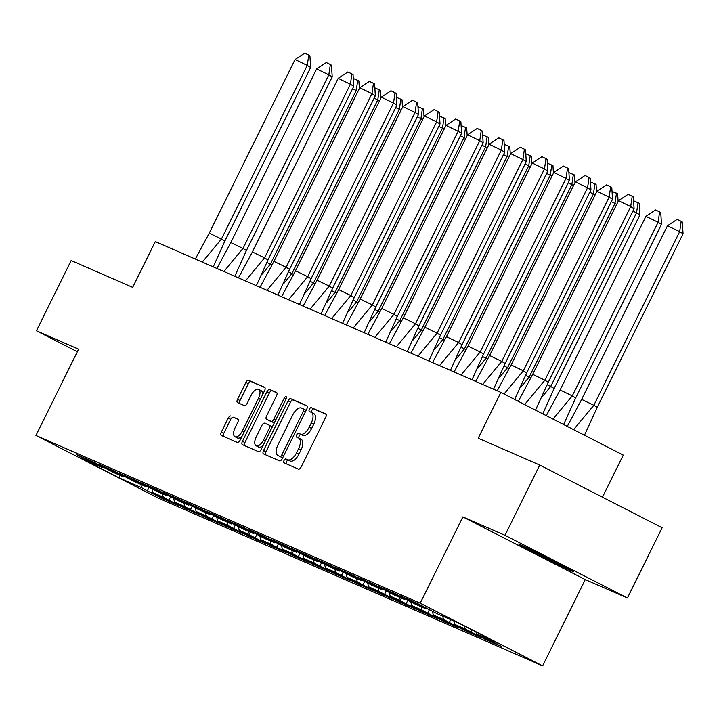 <?xml version="1.0" encoding="UTF-8"?>
<svg xmlns="http://www.w3.org/2000/svg" width="719" height="719" viewBox="0 0 719 719"><rect width="100%" height="100%" fill="white"/><g stroke="black" fill="none" stroke-linecap="round" stroke-linejoin="round"><path stroke-width="1.08" d="M284.041 460.484A2.157 1.034 -62.9 0 0 284.005 462.82A2.157 1.034 -62.9 0 0 284.041 462.829L298.448 469.121A3.074 1.474 -62.9 0 0 301.171 466.955L325.716 417.308A3.074 1.474 -62.9 0 0 325.761 413.973A3.074 1.474 -62.9 0 0 325.716 413.955L311.3 407.664A2.157 1.034 -62.9 0 0 309.404 409.174A2.157 1.034 -62.9 0 0 309.368 411.511A2.157 1.034 -62.9 0 0 309.395 411.52L311.264 412.338A9.85 4.727 -62.9 0 1 311.39 412.4A9.85 4.727 -62.9 0 1 311.237 423.06L309.197 427.194A9.85 4.727 -62.9 0 1 300.488 434.132L298.628 433.314A2.157 1.034 -62.9 0 0 296.722 434.833A2.157 1.034 -62.9 0 0 296.686 437.161A2.157 1.034 -62.9 0 0 296.713 437.179L298.583 437.988A9.85 4.727 -62.9 0 1 298.709 438.051A9.85 4.727 -62.9 0 1 298.556 448.71L296.516 452.853A9.85 4.727 -62.9 0 1 287.807 459.783L285.946 458.974A2.157 1.034 -62.9 0 0 284.041 460.484M298.834 438.123L301.027 439.246A9.85 4.727 -62.9 0 1 301.153 439.309A9.85 4.727 -62.9 0 1 301.009 449.968L298.96 454.102A9.85 4.727 -62.9 0 1 290.26 461.041L288.391 460.223A2.157 1.034 -62.9 0 0 286.486 461.742A2.157 1.034 -62.9 0 0 286.189 463.773M326.084 414.297L313.754 408.913A2.157 1.034 -62.9 0 0 311.848 410.432A2.157 1.034 -62.9 0 0 311.561 412.481M311.507 412.463L313.709 413.596A9.85 4.727 -62.9 0 1 313.835 413.65A9.85 4.727 -62.9 0 1 313.691 424.318L311.642 428.452A9.85 4.727 -62.9 0 1 302.942 435.381L301.072 434.573A2.157 1.034 -62.9 0 0 299.167 436.082A2.157 1.034 -62.9 0 0 298.879 438.141M539.726 465.049L662.136 527.737L627.417 597.992L504.999 535.304L539.726 465.049L478.216 438.204L500.855 392.394L155.304 241.575L132.664 287.375L71.154 260.53L36.435 330.794L77.337 351.735M230.934 416.013A3.074 1.474 -62.9 0 0 228.211 418.179L221.326 432.11A3.074 1.474 -62.9 0 0 221.281 435.435A3.074 1.474 -62.9 0 0 221.326 435.462L237.333 442.446A3.074 1.474 -62.9 0 0 240.047 440.28L264.592 390.624A3.074 1.474 -62.9 0 0 264.637 387.298A3.074 1.474 -62.9 0 0 264.601 387.28L248.585 380.288A3.074 1.474 -62.9 0 0 245.871 382.454L237.549 399.279A3.074 1.474 -62.9 0 0 237.504 402.613A3.074 1.474 -62.9 0 0 237.549 402.631L244.397 405.624A3.074 1.474 -62.9 0 0 247.12 403.458L251.246 395.108A8.233 3.955 -62.9 0 1 258.624 389.365A8.233 3.955 -62.9 0 1 258.498 398.281L242.348 430.969A8.233 3.955 -62.9 0 1 234.96 436.712A8.233 3.955 -62.9 0 1 235.086 427.796L237.782 422.35A3.074 1.474 -62.9 0 0 237.827 419.024A3.074 1.474 -62.9 0 0 237.782 418.997L233.378 417.263A3.074 1.474 -62.9 0 0 230.664 419.429L223.78 433.359A3.074 1.474 -62.9 0 0 223.402 436.37M504.999 535.304L462.847 516.907L420.202 603.187L35.95 435.471L78.587 349.191L36.435 330.794M263.522 450.525A3.074 1.474 -62.9 0 0 263.478 453.86A3.074 1.474 -62.9 0 0 263.514 453.878L279.529 460.861A3.074 1.474 -62.9 0 0 282.243 458.695L306.788 409.039A3.074 1.474 -62.9 0 0 306.833 405.714A3.074 1.474 -62.9 0 0 306.788 405.696L290.782 398.703A3.074 1.474 -62.9 0 0 288.067 400.869L263.522 450.525L265.967 451.775A3.074 1.474 -62.9 0 0 265.599 454.785M258.427 451.658L242.42 444.666A3.074 1.474 -62.9 0 1 242.384 444.648A3.074 1.474 -62.9 0 1 242.429 441.313L266.965 391.666A3.074 1.474 -62.9 0 1 269.688 389.5L276.536 392.484A3.074 1.474 -62.9 0 1 276.581 392.502A3.074 1.474 -62.9 0 1 276.527 395.836L266.578 415.977A3.074 1.474 -62.9 0 0 266.533 419.303A3.074 1.474 -62.9 0 0 266.569 419.33L271.117 421.307A3.074 1.474 -62.9 0 0 273.84 419.141L284.203 398.182A2.157 1.034 -62.9 0 1 286.126 396.672A2.157 1.034 -62.9 0 1 286.099 399.009L261.15 449.492A3.074 1.474 -62.9 0 1 258.427 451.658M420.202 603.187L542.62 665.866L158.36 498.15L35.95 435.471M442.67 616.129L443.551 619.49L433.323 615.024L432.344 611.267M421.109 606.719L421.99 610.08L425.387 612.004L442.769 620.901L458.803 627.903L433.323 615.024M421.99 610.08L411.762 605.614L410.774 601.857M399.548 597.309L400.42 600.671L403.826 602.594L421.208 611.492L437.242 618.493L411.762 605.614M400.42 600.671L390.192 596.204L389.213 592.438M377.987 587.89L378.859 591.261L382.265 593.175L399.647 602.082L415.681 609.074L390.192 596.204M378.859 591.261L368.631 586.794L367.652 583.028M356.426 578.48L357.298 581.851L360.704 583.765L378.086 592.672L394.12 599.664L368.631 586.794M357.298 581.851L347.07 577.384L346.091 573.618M334.856 569.071L335.737 572.432L339.143 574.355L356.525 583.253L372.559 590.254L347.07 577.384M335.737 572.432L325.509 567.974L324.53 564.208M313.295 559.661L314.176 563.022L317.582 564.945L334.964 573.843L350.998 580.844L325.509 567.974M314.176 563.022L303.948 558.555L302.969 554.798M291.734 550.251L292.615 553.612L296.012 555.535L313.403 564.433L329.437 571.434L303.948 558.555M292.615 553.612L282.387 549.145L281.408 545.388M270.173 540.841L271.054 544.202L274.451 546.125L291.833 555.023L307.867 562.024L282.387 549.145M271.054 544.202L260.826 539.735L259.838 535.97M248.612 531.422L249.484 534.792L252.89 536.707L270.272 545.613L286.306 552.605L260.826 539.735M249.484 534.792L239.256 530.325L238.277 526.56M227.051 522.012L227.923 525.382L231.329 527.297L248.711 536.203L264.745 543.196L239.256 530.325M227.923 525.382L217.695 520.916L216.716 517.15M205.49 512.602L206.362 515.963L209.768 517.887L227.15 526.784L243.184 533.786L217.695 520.916M206.362 515.963L196.134 511.506L195.155 507.74M183.92 503.192L184.801 506.553L188.207 508.477L205.589 517.374L221.623 524.376L196.134 511.506M184.801 506.553L174.573 502.087L173.594 498.33M162.359 493.782L163.24 497.144L166.646 499.067L184.028 507.965L200.062 514.966L174.573 502.087M163.24 497.144L153.012 492.677L152.033 488.92M140.798 484.372L141.679 487.734L145.076 489.657L162.458 498.555L178.492 505.556L153.012 492.677M141.679 487.734L119.282 477.955L79.863 457.769L102.26 467.548L103.383 467.089M464.348 625.97L465.112 628.9L485.9 639.721L501.934 646.723L476.445 633.852L498.698 643.568L459.279 623.382L437.026 613.667L416.238 602.846L400.204 595.844L425.693 608.714L415.465 604.257L394.677 593.436L378.643 586.434L404.132 599.304L393.904 594.847L373.116 584.017L357.082 577.024L382.571 589.895L372.343 585.428L351.555 574.607L335.521 567.615L361.01 580.485L350.782 576.018L329.994 565.197L313.96 558.196L339.449 571.075L329.212 566.608L308.433 555.787L292.399 548.786L317.879 561.665L307.651 557.198L286.872 546.377L270.838 539.376L296.318 552.246L286.09 547.788L265.302 536.967L249.268 529.966L274.757 542.836L264.529 538.378L243.741 527.548L227.707 520.556L253.196 533.426L242.968 528.959L222.18 518.138L206.146 511.146L231.635 524.016L221.407 519.549L200.619 508.728L184.585 501.727L210.074 514.606L199.846 510.139L179.058 499.319L163.024 492.317L188.504 505.196L178.276 500.73L157.497 489.909L141.463 482.907L166.943 495.777L156.715 491.32L135.927 480.499L119.893 473.497L145.382 486.368L135.154 481.91L114.366 471.08L98.332 464.088L123.821 476.958L113.593 472.491L92.805 461.67L76.771 454.678L102.26 467.548M465.112 628.9L454.884 624.443L454.004 621.072M443.551 619.49L464.339 630.311L480.373 637.313L454.884 624.443M602.468 497.18L623.265 455.082L500.855 392.394M123.821 476.958L124.944 476.499M145.382 486.368L146.514 485.909M166.943 495.777L168.075 495.328M188.504 505.196L189.636 504.738M210.074 514.606L211.197 514.148M231.635 524.016L232.758 523.558M253.196 533.426L254.319 532.968M274.757 542.836L275.889 542.378M296.318 552.246L297.45 551.797M317.879 561.665L319.011 561.206M339.449 571.075L340.572 570.616M361.01 580.485L362.133 580.026M382.571 589.895L383.694 589.436M404.132 599.304L405.255 598.846M425.693 608.714L426.825 608.265M476.445 633.852L475.942 631.911M462.847 516.907L585.257 579.595L627.417 597.992M585.257 579.595L542.62 665.866M119.282 477.955L119.552 475.097M486.377 638.76L485.9 639.721M471.871 629.826L470.864 631.848M420.345 604.949L419.941 605.775M418.072 603.78L417.595 604.751M464.816 629.35L464.339 630.311M443.255 619.94L442.769 620.901M421.694 610.521L421.208 611.492M400.124 601.111L399.647 602.082M378.562 591.701L378.086 592.672M357.001 582.291L356.525 583.253M335.44 572.881L334.964 573.843M313.879 563.471L313.403 564.433M292.318 554.052L291.833 555.023M270.748 544.643L270.272 545.613M249.187 535.233L248.711 536.203M227.626 525.823L227.15 526.784M206.065 516.413L205.589 517.374M184.504 507.003L184.028 507.965M162.943 497.584L162.458 498.555M450.687 619.625L449.303 622.438M398.784 595.539L398.38 596.357M396.511 594.37L396.025 595.332M149.121 487.248L147.431 490.682M96.912 463.773L96.508 464.6M94.629 462.605L94.153 463.575M170.682 496.658L168.992 500.091M118.473 473.183L118.069 474.01M116.199 472.024L115.714 472.985M192.252 506.077L190.553 509.501M140.034 482.602L139.63 483.42M137.76 481.433L137.284 482.395M213.813 515.487L212.114 518.911M161.604 492.012L161.191 492.839M159.321 490.843L158.845 491.814M235.374 524.897L233.675 528.321M183.165 501.422L182.752 502.248M180.882 500.253L180.406 501.224M256.935 534.307L255.245 537.74M204.726 510.832L204.313 511.658M202.443 509.663L201.967 510.634M278.496 543.717L276.806 547.15M226.287 520.241L225.883 521.068M224.004 519.073L223.528 520.044M300.057 553.127L298.367 556.56M247.848 529.651L247.444 530.478M245.574 528.492L245.089 529.454M321.627 562.546L319.928 565.97M269.409 539.07L269.005 539.888M267.135 537.902L266.65 538.864M343.188 571.956L341.489 575.38M290.979 548.48L290.566 549.307M288.696 547.312L288.22 548.282M364.749 581.365L363.05 584.79M312.54 557.89L312.127 558.717M310.257 556.722L309.781 557.692M386.31 590.775L384.611 594.209M334.101 567.3L333.688 568.127M331.819 566.132L331.342 567.102M407.871 600.185L406.181 603.618M355.662 576.71L355.258 577.537M353.38 575.542L352.903 576.512M429.432 609.595L427.742 613.028M377.223 586.12L376.819 586.947M374.941 584.96L374.464 585.922M546.395 559.031L573.376 571.839L573.079 570.679L545.793 556.713L518.812 543.906L519.118 545.065L546.395 559.031L546.692 558.447M307.166 406.037L293.235 399.962A3.074 1.474 -62.9 0 0 290.512 402.128L265.967 451.775M279.943 456.349A2.157 1.034 -62.9 0 0 281.848 454.83L303.391 411.25A2.157 1.034 -62.9 0 0 303.418 408.913A2.157 1.034 -62.9 0 0 303.391 408.904L301.423 408.041A9.85 4.727 -62.9 0 0 292.723 414.98L277.992 444.764A9.85 4.727 -62.9 0 0 277.849 455.433A9.85 4.727 -62.9 0 0 277.974 455.487L282.387 457.608A2.157 1.034 -62.9 0 0 282.774 457.626M306.105 410.414A2.157 1.034 -62.9 0 0 305.872 410.172A2.157 1.034 -62.9 0 0 305.836 410.154L303.445 408.931M280.176 456.619A9.85 4.727 -62.9 0 0 280.293 456.682A9.85 4.727 -62.9 0 0 280.419 456.745L277.974 455.487M282.387 457.608L280.419 456.745M276.905 392.835L272.133 390.75A3.074 1.474 -62.9 0 0 269.418 392.916L244.873 442.571A3.074 1.474 -62.9 0 0 244.496 445.573M268.942 420.543A3.074 1.474 -62.9 0 0 268.978 420.561A3.074 1.474 -62.9 0 0 269.023 420.579L273.562 422.565A3.074 1.474 -62.9 0 0 274.514 422.448M256.252 436.873A8.233 3.955 -62.9 0 0 256.126 445.78A8.233 3.955 -62.9 0 0 263.514 440.037L269.203 428.524A3.074 1.474 -62.9 0 0 269.248 425.19A3.074 1.474 -62.9 0 0 269.212 425.172L264.664 423.185A3.074 1.474 -62.9 0 0 261.941 425.351L256.252 436.873M256.126 445.78L258.579 447.038A8.233 3.955 -62.9 0 0 263.289 445.16M272.177 427.185A3.074 1.474 -62.9 0 0 271.692 426.448A3.074 1.474 -62.9 0 0 271.656 426.421L269.283 425.208L271.692 426.448M238.151 419.348L233.378 417.263M234.96 436.712L237.414 437.97A8.233 3.955 -62.9 0 0 242.123 436.082M262.372 395.126A8.233 3.955 -62.9 0 0 261.069 390.624L258.624 389.365M264.969 387.622L251.039 381.546A3.074 1.474 -62.9 0 0 248.316 383.712L240.002 400.537A3.074 1.474 -62.9 0 0 239.625 403.539M519.522 544.238L519.118 545.065M667.466 225.757L677.127 219.376L681.19 221.344L679.662 231.662L683.05 233.738L597.237 407.367L593.84 405.291L679.662 231.662L667.466 225.757L581.653 399.387L593.84 405.291L573.6 429.647M567.282 426.412L581.653 399.387M681.19 221.344L682.322 222.036L683.05 233.738M597.237 407.367L584.475 435.211M634.086 208.663L548.273 382.292L544.876 380.225L630.689 206.587L618.502 200.682L628.163 194.301L632.226 196.269L633.358 196.961L634.086 208.663L630.689 206.587L632.226 196.269M535.502 410.136L548.273 382.292M524.636 404.572L544.876 380.225L532.689 374.311L618.502 200.682M532.689 374.311L518.309 401.328M528.114 548.318A20.384 0.53 -153.7 0 0 530.64 549.837A20.384 0.53 -153.7 0 0 550.754 560.047A20.384 0.53 -153.7 0 0 564.631 566.356M572.719 570.5L546.665 558.438L520.134 544.526M645.905 216.347L655.566 209.966L659.629 211.934L658.092 222.252L661.489 224.328L575.676 397.958L572.279 395.881L658.092 222.252L645.905 216.347L560.092 389.977L572.279 395.881L552.992 419.096M546.296 415.663L560.092 389.977M659.629 211.934L660.761 212.626L661.489 224.328M575.676 397.958L563.633 424.543M547.357 384.845L550.718 386.471L636.531 212.842L632.891 211.08M633.601 200.826L639.2 203.216L639.928 214.909L636.531 212.842L638.068 202.524M639.928 214.909L554.115 388.539L550.718 386.471L542.557 396.421M554.115 388.539L542.782 413.865M525.796 375.435L529.157 377.062L614.97 203.432L611.33 201.662M612.04 191.407L617.639 193.797L618.115 201.473M616.641 204.448L614.97 203.432L616.507 193.114M530.46 377.861L529.157 377.062L520.987 387.011M504.235 366.016L507.596 367.652L593.409 194.022L589.769 192.252M590.47 181.997L596.078 184.388L596.554 192.063M595.08 195.038L593.409 194.022L594.946 183.696M508.899 368.443L507.596 367.652L499.426 377.601M482.665 356.606L486.035 358.242L571.848 184.612L568.199 182.842M568.909 172.587L574.517 174.978L574.984 182.653M573.519 185.628L571.848 184.612L573.385 174.286M487.338 359.033L486.035 358.242L477.865 368.191M612.525 199.253L526.712 372.882L523.315 370.806L609.128 197.177L596.941 191.272L606.602 184.891L610.665 186.859L611.797 187.551L612.525 199.253L609.128 197.177L610.665 186.859M514.651 399.458L526.712 372.882M504.028 394.021L523.315 370.806L511.128 364.901L596.941 191.272M511.128 364.901L497.215 390.803M590.964 189.834L505.142 363.463L501.754 361.396L587.567 187.767L575.38 181.862L585.041 175.481L589.104 177.449L590.236 178.141L590.964 189.834L587.567 187.767L589.104 177.449M493.549 389.204L505.142 363.463M482.611 384.431L501.754 361.396L489.567 355.492L575.38 181.862M489.567 355.492L475.654 381.394M569.394 180.424L483.581 354.054L480.193 351.986L566.006 178.357L553.819 172.443L563.48 166.071L567.543 168.039L568.675 168.722L569.394 180.424L566.006 178.357L567.543 168.039M471.988 379.794L483.581 354.054M461.05 375.021L480.193 351.986L468.006 346.082L553.819 172.443M468.006 346.082L454.093 371.984M547.833 171.014L462.02 344.644L458.632 342.577L544.445 168.947L532.258 163.033L541.919 156.652L545.982 158.629L547.105 159.312L547.833 171.014L544.445 168.947L545.982 158.629M450.427 370.384L462.02 344.644M439.489 365.612L458.632 342.577L446.445 336.663L532.258 163.033M446.445 336.663L432.532 362.574M526.272 161.604L440.459 335.234L437.071 333.167L522.884 159.537L510.688 153.623L520.349 147.242L524.421 149.21L525.544 149.903L526.272 161.604L522.884 159.537L524.421 149.21M428.866 360.974L440.459 335.234M417.928 356.202L437.071 333.167L424.875 327.253L510.688 153.623M424.875 327.253L410.962 353.164M461.104 347.196L464.474 348.823L550.287 175.193L546.638 173.432M547.348 163.177L552.947 165.568L553.423 173.234M551.958 176.218L550.287 175.193L551.824 164.876M465.777 349.623L464.474 348.823L456.304 358.781M504.711 152.194L418.898 325.824L415.501 323.757L501.314 150.118L489.127 144.213L498.788 137.832L502.851 139.801L503.983 140.493L504.711 152.194L501.314 150.118L502.851 139.801M407.305 351.564L418.898 325.824M396.367 346.783L415.501 323.757L403.314 317.843L489.127 144.213M403.314 317.843L389.401 343.745M439.543 337.786L442.904 339.413L528.726 165.783L525.077 164.022M525.787 153.767L531.386 156.158L531.862 163.824M530.388 166.808L528.726 165.783L530.254 155.466M444.216 340.213L442.904 339.413L434.743 349.362M483.15 142.784L397.337 316.414L393.94 314.338L479.753 140.708L467.566 134.804L477.227 128.422L481.29 130.391L482.422 131.083L483.15 142.784L479.753 140.708L481.29 130.391M385.743 342.154L397.337 316.414M374.806 337.373L393.94 314.338L381.753 308.433L467.566 134.804M381.753 308.433L367.84 334.335M417.982 328.376L421.343 330.003L507.156 156.374L503.516 154.612M504.226 144.357L509.825 146.748L510.301 154.414M508.827 157.389L507.156 156.374L508.693 146.056M422.655 330.803L421.343 330.003L413.182 339.952M461.589 133.366L375.776 306.995L372.379 304.928L458.192 131.298L446.005 125.394L455.666 119.012L459.729 120.981L460.861 121.673L461.589 133.366L458.192 131.298L459.729 120.981M364.182 332.735L375.776 306.995M353.245 327.963L372.379 304.928L360.192 299.023L446.005 125.394M360.192 299.023L346.279 324.925M396.421 318.966L399.782 320.593L485.595 146.964L481.955 145.193M482.665 134.938L488.264 137.329L488.74 145.004M487.266 147.979L485.595 146.964L487.131 136.646M401.085 321.393L399.782 320.593L391.621 330.542M440.019 123.956L354.206 297.585L350.818 295.518L436.631 121.888L424.444 115.975L434.105 109.603L438.168 111.571L439.3 112.254L440.019 123.956L436.631 121.888L438.168 111.571M342.612 323.325L354.206 297.585M331.675 318.553L350.818 295.518L338.631 289.613L424.444 115.975M338.631 289.613L324.718 315.515M374.86 309.547L378.221 311.183L464.034 137.554L460.394 135.783M461.104 125.528L466.703 127.919L467.179 135.594M465.705 138.569L464.034 137.554L465.57 127.227M379.524 311.974L378.221 311.183L370.051 321.132M418.458 114.546L332.645 288.175L329.257 286.108L415.07 112.479L402.883 106.565L412.544 100.184L416.607 102.161L417.739 102.844L418.458 114.546L415.07 112.479L416.607 102.161M321.051 313.915L332.645 288.175M310.114 309.143L329.257 286.108L317.07 280.194L402.883 106.565M317.07 280.194L303.157 306.105M353.29 300.138L356.66 301.773L442.473 128.144L438.833 126.373M439.534 116.118L445.142 118.509L445.618 126.185M444.144 129.159L442.473 128.144L444.009 117.817M357.963 302.564L356.66 301.773L348.49 311.722M396.897 105.136L311.084 278.765L307.696 276.698L393.509 103.069L381.322 97.155L390.983 90.774L395.046 92.742L396.169 93.434L396.897 105.136L393.509 103.069L395.046 92.742M299.49 304.505L311.084 278.765M288.553 299.733L307.696 276.698L295.5 270.784L381.322 97.155M295.5 270.784L281.587 296.695M331.729 290.728L335.099 292.354L420.912 118.725L417.263 116.963M417.973 106.709L423.572 109.099L424.048 116.766M422.583 119.749L420.912 118.725L422.448 108.407M336.402 293.154L335.099 292.354L326.929 302.313M375.336 95.726L289.523 269.355L286.126 267.288L371.948 93.65L359.752 87.745L369.413 81.364L373.476 83.332L374.608 84.024L375.336 95.726L371.948 93.65L373.476 83.332M277.929 295.096L289.523 269.355M266.992 290.314L286.126 267.288L273.939 261.374L359.752 87.745M273.939 261.374L260.026 287.276M310.168 281.318L313.538 282.944L399.351 109.315L395.702 107.553M396.412 97.299L402.011 99.689L402.487 107.356M401.013 110.34L399.351 109.315L400.878 98.997M314.841 283.744L313.538 282.944L305.368 292.894M353.775 86.316L267.962 259.945L264.565 257.869L350.378 84.24L338.191 78.335L347.852 71.954L351.915 73.922L353.047 74.614L353.775 86.316L350.378 84.24L351.915 73.922M256.368 285.686L267.962 259.945M245.431 280.904L264.565 257.869L252.378 251.965L338.191 78.335M252.378 251.965L238.465 277.867M288.607 271.908L291.968 273.535L377.781 99.905L374.141 98.144M374.851 87.889L380.45 90.279L380.926 97.946M379.452 100.921L377.781 99.905L379.317 89.587M293.28 274.334L291.968 273.535L283.807 283.484M332.214 76.897L246.401 250.527L243.004 248.459L328.817 74.83L316.63 68.925L326.291 62.544L330.354 64.512L331.486 65.204L332.214 76.897L328.817 74.83L330.354 64.512M234.807 276.267L246.401 250.527M223.87 271.494L243.004 248.459L230.817 242.555L316.63 68.925M230.817 242.555L216.904 268.457M267.046 262.498L270.407 264.125L356.22 90.495L352.58 88.725M353.29 78.47L358.889 80.861L359.365 88.536M357.891 91.511L356.22 90.495L357.756 80.177M271.719 264.925L270.407 264.125L262.246 274.074M310.653 67.487L224.831 241.117L221.443 239.05L307.256 65.42L295.069 59.506L304.73 53.134L308.793 55.102L309.925 55.785L310.653 67.487L307.256 65.42L308.793 55.102M213.246 266.857L224.831 241.117M202.3 262.084L221.443 239.05L209.256 233.145L295.069 59.506M209.256 233.145L195.343 259.047M290.26 461.041L287.807 459.783M298.96 454.102L296.516 452.853M301.009 449.968L298.556 448.71M301.072 434.573L298.628 433.314M302.942 435.381L300.488 434.132M311.642 428.452L309.197 427.194M313.691 424.318L311.237 423.06M313.754 408.913L311.3 407.664M288.391 460.223L285.946 458.974M290.512 402.128L288.067 400.869M293.235 399.962L290.782 398.703M283.69 455.774L281.848 454.83M305.233 412.194L303.391 411.25M244.873 442.571L242.429 441.313M269.418 392.916L266.965 391.666M272.133 390.75L269.688 389.5M269.023 420.579L266.569 419.33M273.562 422.565L271.117 421.307M275.683 420.085L273.84 419.141M286.045 399.126L284.203 398.182M265.356 440.981L263.514 440.037M271.045 429.468L269.203 428.524M244.19 431.912L242.348 430.969M260.341 399.225L258.498 398.281M240.002 400.537L237.549 399.279M248.316 383.712L245.871 382.454M251.039 381.546L248.585 380.288M223.78 433.359L221.326 432.11M230.664 419.429L228.211 418.179M301.153 439.309L298.709 438.051M313.835 413.65L311.39 412.4M305.872 410.172L303.418 408.913M280.293 456.682L277.849 455.433M268.978 420.561L266.533 419.303"/></g></svg>
